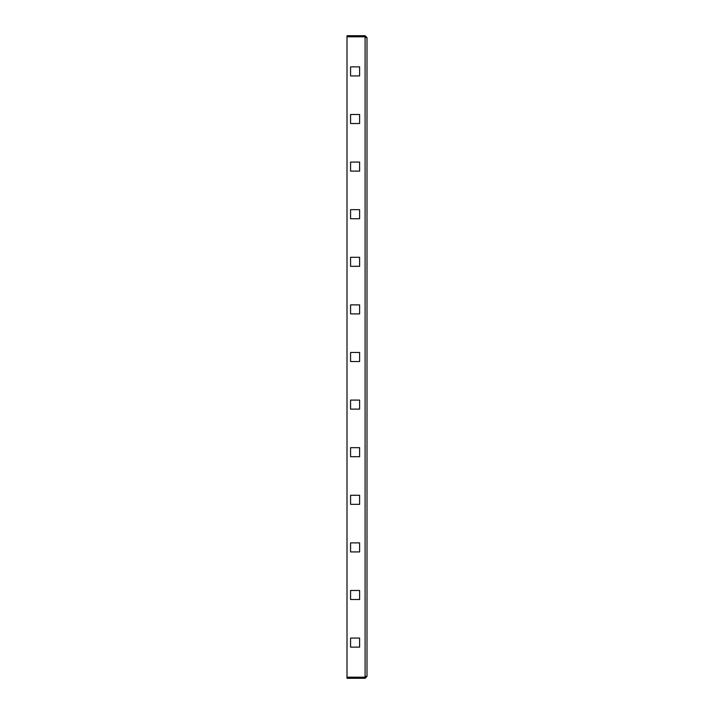 <?xml version="1.0" encoding="UTF-8"?>
<svg xmlns="http://www.w3.org/2000/svg" width="714" height="714" viewBox="0 0 714 714"><rect width="100%" height="100%" fill="white"/><g stroke="black" fill="none" stroke-linecap="round" stroke-linejoin="round"><path stroke-width="1.07" d="M366.996 37.601L366.996 676.399L365.095 677.175L347.004 677.175L347.004 36.825L365.095 36.825L366.996 37.601L365.095 35.7L365.095 36.655L347.004 36.655L347.004 35.7L365.095 35.7M366.041 37.601L365.095 36.655M365.666 36.851L365.095 36.825L365.095 677.175M359.615 75.925L359.615 66.875L350.574 66.875L350.574 75.925L359.615 75.925L359.615 66.875L350.574 66.875L350.574 75.925L359.615 75.925M359.615 123.522L359.615 114.481L350.574 114.481L350.574 123.522L359.615 123.522L359.615 114.481L350.574 114.481L350.574 123.522L359.615 123.522M359.615 171.119L359.615 162.078L350.574 162.078L350.574 171.119L359.615 171.119L359.615 162.078L350.574 162.078L350.574 171.119L359.615 171.119M359.615 218.725L359.615 209.675L350.574 209.675L350.574 218.725L359.615 218.725L359.615 209.675L350.574 209.675L350.574 218.725L359.615 218.725M359.615 266.322L359.615 257.281L350.574 257.281L350.574 266.322L359.615 266.322L359.615 257.281L350.574 257.281L350.574 266.322L359.615 266.322M359.615 313.919L359.615 304.878L350.574 304.878L350.574 313.919L359.615 313.919L359.615 304.878L350.574 304.878L350.574 313.919L359.615 313.919M359.615 361.525L359.615 352.475L350.574 352.475L350.574 361.525L359.615 361.525L359.615 352.475L350.574 352.475L350.574 361.525L359.615 361.525M359.615 409.122L359.615 400.081L350.574 400.081L350.574 409.122L359.615 409.122L359.615 400.081L350.574 400.081L350.574 409.122L359.615 409.122M359.615 456.719L359.615 447.678L350.574 447.678L350.574 456.719L359.615 456.719L359.615 447.678L350.574 447.678L350.574 456.719L359.615 456.719M359.615 504.325L359.615 495.275L350.574 495.275L350.574 504.325L359.615 504.325L359.615 495.275L350.574 495.275L350.574 504.325L359.615 504.325M359.615 551.922L359.615 542.881L350.574 542.881L350.574 551.922L359.615 551.922L359.615 542.881L350.574 542.881L350.574 551.922L359.615 551.922M359.615 599.519L359.615 590.478L350.574 590.478L350.574 599.519L359.615 599.519L359.615 590.478L350.574 590.478L350.574 599.519L359.615 599.519M359.615 647.125L359.615 638.075L350.574 638.075L350.574 647.125L359.615 647.125L359.615 638.075L350.574 638.075L350.574 647.125L359.615 647.125M365.095 677.345L365.095 678.3L347.004 678.3L347.004 677.345L365.095 677.345L366.041 676.399M365.095 678.3L366.996 676.399"/></g></svg>

